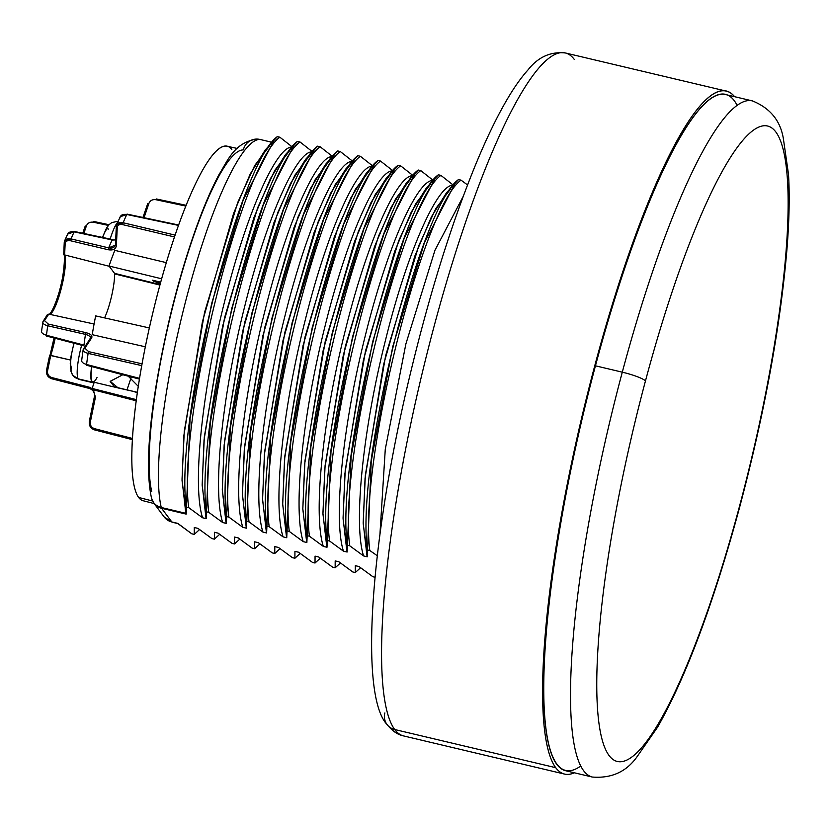 <?xml version="1.0" encoding="UTF-8"?>
<svg xmlns="http://www.w3.org/2000/svg" width="830" height="830" viewBox="0 0 830 830"><rect width="100%" height="100%" fill="white"/><g stroke="black" fill="none" stroke-linecap="round" stroke-linejoin="round"><path stroke-width="1.25" d="M154.152 503.571L143.113 500.739A182.164 34.009 -76.7 0 1 138.631 497.45A182.164 34.009 -76.7 0 1 159.007 288.487A182.164 34.009 -76.7 0 1 231.84 149.587M138.631 497.45L152.554 501.009L138.631 497.45A182.164 34.009 -76.7 0 1 155.407 302.307A182.164 34.009 -76.7 0 1 227.14 146.246L237.121 148.425M151.766 491.692A182.486 34.072 103.3 0 1 176.396 292.565A182.486 34.072 103.3 0 1 243.335 149.919A14.037 13.778 -89.3 0 1 256.916 139.066C233.884 142.563 227.576 161.165 219.027 174.539C212.988 185.847 206.919 199.439 200.819 215.312C189.199 245.722 178.803 280.052 169.631 318.295C152.398 392.549 143.341 461.086 151.537 498.197A14.037 12.948 -13.7 0 0 151.537 498.197A14.037 12.948 -13.7 0 0 161.259 507.493A14.037 2.625 103.3 0 0 161.591 508.271L186.179 514.102L161.591 508.271L171.841 521.966L161.591 508.271A14.037 2.625 -76.7 0 1 161.259 507.493A196.523 36.686 -76.7 0 1 187.798 293.042A196.523 36.686 -76.7 0 1 259.883 139.43A14.037 2.625 -76.7 0 1 259.998 139.44A14.037 2.625 103.3 0 0 259.883 139.43A14.037 13.778 -89.3 0 0 256.916 139.066A14.037 13.778 90.7 0 1 259.883 139.43A196.523 36.686 103.3 0 0 187.798 293.042A196.523 36.686 103.3 0 0 161.259 507.493A14.037 12.948 166.3 0 1 151.537 498.197L153.944 503.281A14.037 13.622 -36.8 0 0 161.591 508.271A14.037 13.622 143.2 0 1 153.944 503.281L164.205 516.986A14.037 13.622 -36.8 0 0 171.841 521.966A14.037 2.625 103.3 0 0 172.194 522.226A14.037 2.625 103.3 0 0 172.308 522.236A14.037 2.625 -76.7 0 1 172.194 522.226A14.037 2.625 -76.7 0 1 171.841 521.966A14.037 13.622 143.2 0 1 164.205 516.986L172.194 522.226L178.004 523.606M171.841 521.966L177.475 523.305L171.841 521.966M185.951 513.345L186.138 506.985L188.649 507.576L202.562 517.775L206.234 518.636L206.265 511.757L208.776 512.349L222.689 522.547L226.362 523.408L226.393 516.519L228.904 517.121L242.817 527.309L246.489 528.181L246.52 521.292L249.031 521.894L262.944 532.082L266.617 532.953L266.648 526.064L269.159 526.666L283.072 536.854L286.744 537.726L286.775 530.837L289.286 531.428L303.199 541.627L306.872 542.498L306.903 535.609L309.414 536.201L323.327 546.399L326.999 547.261L327.03 540.382L329.541 540.973L343.454 551.172L347.127 552.033L347.158 545.144L349.669 545.746L363.582 555.934L367.254 556.806L367.285 549.917L369.796 550.518L377.276 555.706L369.796 550.518C358.363 460.328 423.954 205.56 461.034 180.151L458.513 179.56C421.433 204.958 355.842 459.727 367.285 549.917L369.796 550.518C358.363 460.328 423.954 205.56 461.034 180.151L458.513 179.56L446.447 192.84L431.403 216.869L414.803 256.148L383.585 364.577L365.055 478.215L363.208 523.543L367.254 556.806L371.249 461.065L392.725 346.712L424.317 243.003L455.421 182.704M177.475 523.305L191.751 533.794L194.262 534.396L199.48 529.623L194.262 534.396L194.293 527.507L197.965 528.378L211.878 538.566L214.389 539.168L219.608 534.396L214.389 539.168L214.42 532.279L218.093 533.151L232.006 543.339L234.517 543.941L239.735 539.168L234.517 543.941L234.548 537.052L238.22 537.913L252.133 548.111L254.644 548.703L259.863 543.941L254.644 548.703L254.675 541.824L258.348 542.685L272.261 552.884L274.772 553.475L279.99 548.703L274.772 553.475L274.803 546.586L278.475 547.458L292.388 557.656L294.899 558.248L300.118 553.475L294.899 558.248L294.93 551.359L298.603 552.23L312.516 562.418L315.026 563.02L320.245 558.248L315.026 563.02L315.058 556.131L318.73 557.003L332.643 567.191L335.154 567.793L340.383 563.02L335.154 567.793L335.185 560.904L338.858 561.775L352.771 571.963L355.282 572.565L360.511 567.793L355.282 572.565L355.313 565.676L358.985 566.537L372.898 576.736L375.004 577.234L372.898 576.736L358.985 566.537L355.313 565.676L355.282 572.565L352.771 571.963L338.858 561.775L335.185 560.904L335.154 567.793L332.643 567.191L318.73 557.003L315.058 556.131L315.026 563.02L312.516 562.418L298.603 552.23L294.93 551.359L294.899 558.248L292.388 557.656L278.475 547.458L274.803 546.586L274.772 553.475L272.261 552.884L258.348 542.685L254.675 541.824L254.644 548.703L252.133 548.111L238.22 537.913L234.548 537.052L234.517 543.941L232.006 543.339L218.093 533.151L214.42 532.279L214.389 539.168L211.878 538.566L197.965 528.378L194.293 527.507L194.262 534.396L191.751 533.794L178.128 523.616M161.259 507.493L185.941 513.334L161.259 507.493M259.883 139.43L272.022 142.304L259.883 139.43M269.543 145.831L254.696 165.533L237.681 202.603L204.564 312.37L184.26 431.455L182.029 479.284L185.713 512.473M256.916 139.066L259.998 139.44A14.037 2.625 -76.7 0 1 260.101 139.482M467.539 184.934L461.034 180.151L467.539 184.934M367.254 556.806L363.582 555.934C353.082 523.377 363.343 427.44 385.566 339.927C407.281 251.739 437.981 183.077 453.491 185.266L440.906 175.379L438.385 174.788C401.305 200.196 335.714 454.954 347.158 545.144L349.669 545.746L363.582 555.934C353.082 523.377 363.343 427.44 385.566 339.927C407.281 251.739 437.981 183.077 453.491 185.266L440.906 175.379C403.826 200.787 338.235 455.556 349.669 545.746C338.235 455.556 403.826 200.787 440.906 175.379L438.385 174.788L426.319 188.068L411.275 212.096L394.675 251.376L363.457 359.805L344.927 473.442L343.081 518.781L347.127 552.033L351.121 456.293L372.597 341.939L404.189 238.231L435.294 177.931M347.127 552.033L343.454 551.172C332.944 518.605 343.215 422.667 365.439 335.154C387.154 246.967 417.853 178.315 433.364 180.494L420.779 170.607L418.258 170.015C381.178 195.424 315.587 450.192 327.03 540.382L329.541 540.973L343.454 551.172C332.944 518.605 343.215 422.667 365.439 335.154C387.154 246.967 417.853 178.315 433.364 180.494L420.779 170.607C383.699 196.015 318.108 450.783 329.541 540.973C318.108 450.783 383.699 196.015 420.779 170.607L418.258 170.015L406.192 183.295L391.148 207.324L374.548 246.603L343.33 355.033L324.8 468.67L322.953 514.009L326.999 547.261L330.994 451.53L352.47 337.167L384.062 233.458L415.166 173.159M326.999 547.261L323.327 546.399C312.817 513.843 323.088 417.895 345.311 330.382C367.026 242.194 397.726 173.543 413.236 175.721L400.651 165.844L398.13 165.243C361.05 190.651 295.459 445.42 306.903 535.609L309.414 536.201L323.327 546.399C312.817 513.843 323.088 417.895 345.311 330.382C367.026 242.194 397.726 173.543 413.236 175.721L400.651 165.844C363.571 191.242 297.98 446.011 309.414 536.201C297.98 446.011 363.571 191.242 400.651 165.844L398.13 165.243L386.064 178.523L371.02 202.551L354.42 241.831L323.202 350.26L304.672 463.908L302.826 509.236L306.872 542.498L310.866 446.758L332.342 332.394L363.934 228.686L395.038 168.386M306.872 542.498L303.199 541.627C292.689 509.07 302.96 413.122 325.184 325.609C346.899 237.432 377.598 168.77 393.109 170.949L380.524 161.072L378.003 160.47C340.923 185.879 275.332 440.647 286.775 530.837L289.286 531.428L303.199 541.627C292.689 509.07 302.96 413.122 325.184 325.609C346.899 237.432 377.598 168.77 393.109 170.949L380.524 161.072C343.444 186.48 277.853 441.238 289.286 531.428C277.853 441.238 343.444 186.48 380.524 161.072L378.003 160.47L365.937 173.75L350.893 197.789L334.293 237.069L303.075 345.498L284.545 459.135L282.698 504.464L286.744 537.726L290.739 441.985L312.215 327.632L343.807 223.913L374.911 163.614M286.744 537.726L283.072 536.854C272.562 504.298 282.833 408.36 305.056 320.837C326.771 232.659 357.471 163.998 372.981 166.176L360.396 156.299L357.875 155.698C320.795 181.106 255.204 435.875 266.648 526.064L269.159 526.666L283.072 536.854C272.562 504.298 282.833 408.36 305.056 320.837C326.771 232.659 357.471 163.998 372.981 166.176L360.396 156.299C323.316 181.708 257.715 436.476 269.159 526.666C257.715 436.476 323.316 181.708 360.396 156.299L357.875 155.698L345.809 168.988L330.765 193.017L314.165 232.296L282.947 340.725L264.417 454.363L262.571 499.691L266.617 532.953L270.611 437.213L292.087 322.86L323.679 219.141L354.784 158.841M266.617 532.953L262.944 532.082C252.434 499.525 262.705 403.588 284.929 316.064C306.644 227.887 337.343 159.225 352.854 161.404L340.269 151.527L337.748 150.935C300.668 176.334 235.077 431.102 246.52 521.292L249.031 521.894L262.944 532.082C252.434 499.525 262.705 403.588 284.929 316.064C306.644 227.887 337.343 159.225 352.854 161.404L340.269 151.527C303.189 176.935 237.588 431.704 249.031 521.894C237.588 431.704 303.189 176.935 340.269 151.527L337.748 150.935L325.682 164.216L310.638 188.244L294.038 227.524L262.82 335.953L244.29 449.59L242.443 494.919L246.489 528.181L250.484 432.44L271.96 318.087L303.552 214.379L334.656 154.079M246.489 528.181L242.817 527.309C232.307 494.753 242.578 398.815 264.801 311.302C286.516 223.114 317.216 154.453 332.726 156.642L320.141 146.754L317.62 146.163C280.54 171.571 214.949 426.33 226.393 516.519L228.904 517.121L242.817 527.309C232.307 494.753 242.578 398.815 264.801 311.302C286.516 223.114 317.216 154.453 332.726 156.642L320.141 146.754C283.061 172.163 217.46 426.931 228.904 517.121C217.46 426.931 283.061 172.163 320.141 146.754L317.62 146.163L305.554 159.443L290.51 183.472L273.91 222.751L242.692 331.18L224.162 444.818L222.316 490.157L225.916 521.842M225.916 521.831L226.362 523.408L222.689 522.547C212.179 489.98 222.45 394.043 244.674 306.529C266.389 218.342 297.088 149.691 312.599 151.869L300.014 141.982L297.493 141.391C260.413 166.799 194.822 421.567 206.265 511.757L208.776 512.349L222.689 522.547C212.179 489.98 222.45 394.043 244.674 306.529C266.389 218.342 297.088 149.691 312.599 151.869L300.014 141.982C262.934 167.39 197.333 422.159 208.776 512.349C197.333 422.159 262.934 167.39 300.014 141.982L297.493 141.391L285.427 154.671L270.383 178.699L253.783 217.979L222.565 326.408L204.035 440.045L202.188 485.384L206.234 518.636L210.229 422.906L231.705 308.542L263.297 204.834L294.401 144.534M206.234 518.636L202.562 517.775C192.052 485.218 202.323 389.27 224.546 301.757C246.261 213.569 276.961 144.918 292.471 147.097L279.876 137.22L277.365 136.618C240.285 162.026 174.694 416.795 186.138 506.985L188.649 507.576L202.562 517.775C192.052 485.218 202.323 389.27 224.546 301.757C246.261 213.569 276.961 144.918 292.471 147.097L279.876 137.22C242.806 162.618 177.205 417.386 188.649 507.576C177.205 417.386 242.806 162.618 279.876 137.22L277.365 136.618L265.299 149.898L250.255 173.927L233.655 213.206L202.437 321.635L183.907 435.273L182.05 480.612L186.179 514.102L190.101 418.133L211.577 303.77L243.169 200.061L274.274 139.762M394.686 729.518A350.924 65.518 103.3 0 0 403.525 735.909A350.924 65.518 -76.7 0 1 394.686 729.518L555.706 767.677A350.924 65.518 103.3 0 0 564.545 774.079A350.924 65.518 103.3 0 0 574.35 772.792A350.924 65.518 -76.7 0 1 555.706 767.677L394.686 729.518A350.924 65.518 -76.7 0 1 427.149 353.03A350.924 65.518 -76.7 0 1 565.406 52.975A350.924 65.518 103.3 0 0 427.149 353.03A350.924 65.518 103.3 0 0 394.686 729.518A14.037 13.622 143.2 0 1 387.039 724.528A14.037 13.622 -36.8 0 0 394.686 729.518M384.861 712.928A14.037 13.622 -36.8 0 0 387.039 724.528C392.31 731.033 397.809 734.82 403.525 735.909L564.545 774.079M734.602 96.695A350.924 65.518 103.3 0 0 726.426 91.144A350.924 65.518 103.3 0 0 588.169 391.189A350.924 65.518 103.3 0 0 555.706 767.677A350.924 65.518 -76.7 0 1 594.373 367.306A350.924 65.518 -76.7 0 1 734.602 96.695M574.246 59.376A350.924 65.518 103.3 0 0 565.406 52.975L726.426 91.144M737.196 105.472A347.417 64.865 103.3 0 0 595.452 365.812A347.417 64.865 103.3 0 0 580.606 766.111M565.355 770.655A347.417 64.865 -76.7 0 1 595.452 365.812L622.293 372.172A347.417 64.865 103.3 0 0 592.195 777.025A347.417 64.865 -76.7 0 1 622.293 372.172L595.452 365.812A347.417 64.865 -76.7 0 1 725.617 94.558L752.447 100.918A347.417 64.865 103.3 0 0 622.293 372.172A347.417 64.865 -76.7 0 1 752.447 100.918C770.188 108.108 780.511 120.755 783.396 138.849L788.5 174.331C789.787 195.392 789.268 220.365 786.954 249.228C780.293 327.144 764.534 413.122 739.654 507.172A21.051 3.185 -165 0 0 739.447 506.497A326.356 60.932 103.3 0 0 775.946 132.126A326.356 60.932 103.3 0 0 645.45 380.991A21.051 3.185 -165 0 0 622.293 372.172A21.051 3.185 15 0 1 645.45 380.991A326.356 60.932 -76.7 0 1 775.946 132.126A326.356 60.932 -76.7 0 1 739.447 506.497A326.356 60.932 -76.7 0 1 608.95 755.362A326.356 60.932 -76.7 0 1 645.45 380.991A326.356 60.932 103.3 0 0 608.95 755.362A326.356 60.932 103.3 0 0 739.447 506.497A21.051 3.185 15 0 1 739.654 507.172C713.779 602.746 686.441 676.066 657.64 727.111L636.672 757.261C625.996 771.983 611.171 778.571 592.195 777.025L565.355 770.655M379.922 534.52L385.276 449.258L405.87 343.962L434.951 250.287L463.202 196.409L434.951 250.287L405.87 343.962L385.276 449.258L379.922 534.52M450.7 188.763L435.812 208.527L418.756 245.732L385.587 355.831L365.345 475.082L363.187 522.838L366.974 555.83M430.573 183.99L415.685 203.755L398.628 240.959L365.459 351.059L345.218 470.309L343.06 518.065L346.847 551.058M410.445 179.228L395.557 198.982L378.501 236.187L345.332 346.286L325.09 465.537L322.932 513.303L326.719 546.285M390.318 174.456L375.43 194.22L358.373 231.414L325.204 341.514L304.963 460.764L302.805 508.531L306.592 541.513M370.19 169.683L355.302 189.448L338.246 226.652L305.077 336.741L284.835 455.992L282.677 503.758L286.464 536.751M350.063 164.911L335.175 184.675L318.118 221.88L284.949 331.979L264.708 451.23L262.55 498.986L266.337 531.978M329.935 160.138L315.047 179.903L297.991 217.107L264.822 327.207L244.58 446.457L242.422 494.213L246.209 527.206M226.362 523.408L230.356 427.668L251.832 313.315L283.424 209.606L314.529 149.307M309.808 155.366L294.92 175.13L277.863 212.335L244.694 322.434L224.453 441.685L222.295 489.441L226.082 522.433M289.68 150.603L274.792 170.358L257.736 207.562L224.567 317.662L204.325 436.912L202.167 484.679L205.954 517.661M64.512 241.094L67.603 234.102L74.15 231.861A84.919 15.853 103.3 0 0 71.027 238.916A84.919 15.853 -76.7 0 1 74.15 231.861L112.185 239.901A85.615 15.988 103.3 0 0 108.657 247.88L71.027 238.916L64.512 241.094L64.252 242.267L65.165 243.501C65.58 241.157 67.396 240.254 70.602 240.783L71.027 238.916L70.602 240.783L108.222 249.737L108.657 247.88L108.222 249.737C113.036 250.536 115.754 249.176 116.376 245.67L115.474 244.425L116.376 245.67L117.248 227.347C117.663 225.013 119.479 224.11 122.684 224.64L174.518 236.965L122.684 224.64C119.479 224.11 117.663 225.013 117.248 227.347L116.376 245.67C115.754 249.176 113.036 250.536 108.222 249.737L70.602 240.783C67.396 240.254 65.58 241.157 65.165 243.501L64.626 254.935L109.228 266.274L64.626 254.935L65.165 243.501L64.252 242.267C64.761 239.372 67.012 238.262 71.027 238.916L108.657 247.88C112.662 248.544 114.934 247.392 115.474 244.425L116.335 226.113C116.843 223.218 119.105 222.098 123.12 222.751A125.154 23.365 -76.7 0 1 126.772 214.493L178.533 225.428L126.772 214.493A125.154 23.365 103.3 0 0 123.12 222.751L175.14 235.129L123.12 222.751L122.684 224.64L123.12 222.751L116.594 224.93L116.335 226.113L117.248 227.347L116.335 226.113M114.831 250.37L166.332 262.643L114.831 250.37A85.729 16.009 -76.7 0 0 109.041 266.025A85.729 16.009 -76.7 0 1 114.831 250.37M145.302 346.795L92.234 334.687A85.729 16.009 -76.7 0 1 95.678 315.898L149.317 327.933L95.678 315.898A85.729 16.009 -76.7 0 0 92.234 334.687L145.302 346.795M161.653 278.797L109.041 266.025L114.519 273.34L109.041 266.025L161.653 278.797M89.796 336.482L91.985 337.032L89.796 336.482M136.162 400.786L94.288 390.069A85.729 16.009 -76.7 0 1 92.13 388.44L136.317 399.624L92.13 388.44L94.215 382.277L92.13 388.44A85.729 16.009 -76.7 0 0 95.523 390.131L136.193 400.579M155.843 199.698L185.868 206.089L155.843 199.698C152.523 199.283 150.23 200.476 148.954 203.267L144.057 217.709L148.954 203.267L147.719 203.62L148.954 203.267C150.23 200.476 152.523 199.283 155.843 199.698L156.32 199.148M93.323 222.212L108.388 225.428L93.323 222.212C90.003 221.797 87.71 222.99 86.434 225.781L83.83 233.479L86.434 225.781L85.2 226.134L86.434 225.781C87.71 222.99 90.003 221.797 93.323 222.212L93.8 221.651M116.594 224.93L120.215 216.755L126.772 214.493C122.716 213.922 120.423 215.115 119.894 218.072M63.723 253.409L64.626 254.935L63.62 253.949M63.713 254.343L64.252 242.267M142.957 217.47L147.719 203.62M82.73 233.251L85.2 226.134M110.172 239.05A28.78 5.374 -76.7 0 1 117.725 222.305A28.78 5.374 103.3 0 0 110.172 239.05M108.388 229.09A18.955 3.538 103.3 0 0 102.671 237.463M115.432 245.089L108.657 247.88A85.615 15.988 103.3 0 1 112.185 239.901L115.598 239.932L112.517 240.036L74.15 231.861C70.104 231.29 67.801 232.483 67.261 235.45M89.235 388.399L51.657 378.739L89.183 388.399L89.235 387.195L89.235 388.399C93.147 389.82 94.869 392.611 94.423 396.771C94.869 392.611 93.147 389.82 89.235 388.399M51.709 378.739L51.709 377.526L89.235 387.195L92.389 388.782L89.235 387.195L51.709 377.526L51.709 378.739C47.808 377.318 46.086 374.527 46.553 370.356L47.569 370.834C47.206 374.164 48.586 376.395 51.709 377.526C48.586 376.395 47.206 374.164 47.569 370.834L50.744 355.396L49.644 355.313L46.49 370.419L54.043 338.007M46.553 370.356L47.569 370.834L50.744 355.396L70.54 360.044L49.644 355.313M132.323 439.61L94.506 429.867C90.594 428.446 88.872 425.655 89.339 421.495L90.356 421.962L95.44 397.238L93.261 389.592L95.44 397.238L90.356 421.962C89.993 425.292 91.373 427.523 94.496 428.654L132.395 438.427L94.496 428.654L94.433 429.867L132.323 439.63M94.506 429.867L94.496 428.654C91.373 427.523 89.993 425.292 90.356 421.962L89.277 421.547L94.361 396.823L95.44 397.238L94.423 396.771M94.402 396.885L89.339 421.495M55.154 338.298A31.084 5.8 -76.7 0 1 50.744 355.396A31.084 5.8 -76.7 0 0 55.154 338.298M41.749 330.682C41.002 332.529 42.558 334.054 46.449 335.258C42.558 334.054 41.002 332.529 41.749 330.682M47.393 314.58L43.015 321.532L44.498 320.608L48.763 314.134L94.081 324.011L48.763 314.134L44.498 320.608L43.015 321.532C42.278 323.285 43.855 324.696 47.756 325.785A84.919 15.853 103.3 0 0 46.449 335.258A84.919 15.853 -76.7 0 1 47.756 325.785L85.469 334.386A85.615 15.988 103.3 0 0 83.996 345.104L46.449 335.258L83.996 345.104A85.615 15.988 103.3 0 1 85.469 334.386L47.756 325.785L48.285 324.053L86.009 332.664L85.469 334.386L86.009 332.664C90.688 333.961 92.576 335.683 91.684 337.831L84.868 348.195L88.654 351.64L142.023 363.831L88.654 351.64L88.115 353.383L88.654 351.64L84.868 348.195L91.684 337.831L90.19 338.754C90.947 336.918 89.37 335.455 85.469 334.386C89.37 335.455 90.947 336.918 90.19 338.754L91.684 337.831C92.576 335.683 90.688 333.961 86.009 332.664L48.285 324.053L47.756 325.785C43.855 324.696 42.278 323.285 43.015 321.532L41.5 331.357M44.498 320.608L48.285 324.053L44.498 320.608M141.702 365.615L88.115 353.383L141.702 365.615M86.797 365.086L86.579 364.474L86.797 365.086L86.579 364.474L139.502 378.356L86.579 364.474A125.154 23.365 -76.7 0 1 88.115 353.383C84.214 352.304 82.637 350.882 83.374 349.129L90.377 338.183M81.88 359.919C81.133 361.756 82.699 363.281 86.579 364.474C82.699 363.281 81.133 361.756 81.88 359.919M86.579 364.474A125.154 23.365 103.3 0 1 88.115 353.383C84.214 352.304 82.637 350.882 83.374 349.129L84.868 348.195L83.135 349.721L81.641 360.583M46.656 335.849L46.449 335.258L46.656 335.849M64.626 254.935A31.084 5.8 -76.7 0 1 61.171 288.809A31.084 5.8 -76.7 0 1 49.219 314.342A31.084 5.8 -76.7 0 0 61.161 288.819A31.084 5.8 -76.7 0 0 64.626 254.935M48.763 314.134L47.165 315.224M49.686 314.331A32.495 6.069 103.3 0 0 60.715 286.122A32.495 6.069 103.3 0 0 64.149 254.769M104.57 317.89A29.278 5.468 103.3 0 0 114.623 273.91L114.519 273.34L160.066 284.534L114.519 273.34L114.623 273.91A29.278 5.468 -76.7 0 1 104.57 317.89M153.218 281.017L152.616 280.198L160.709 282.2L152.616 280.198L160.325 283.601L153.218 281.017M159.931 285.064L114.623 273.91L159.931 285.064M160.47 283.061L152.616 280.198L160.47 283.061M91.58 366.57A28.78 5.374 103.3 0 0 91.933 382.111L78.248 378.864A28.78 5.374 -76.7 0 1 81.631 345.239A28.78 5.374 103.3 0 0 78.248 378.864L91.933 382.111A28.78 5.374 103.3 0 0 93.966 382.215A28.78 5.374 103.3 0 1 92.659 382.63A28.78 5.374 103.3 0 1 91.933 382.111A28.78 5.374 103.3 0 1 91.58 366.57M97.017 377.515A28.075 5.239 -76.7 0 1 91.725 366.611A28.075 5.239 -76.7 0 0 92.825 381.945L117.943 387.901M74.119 343.267A18.955 3.538 103.3 0 0 71.37 367.254A9.825 9.535 -36.8 0 0 72.895 375.368L78.975 379.383A28.78 5.374 -76.7 0 1 78.248 378.864A28.78 5.374 103.3 0 0 78.975 379.383L92.659 382.63M72.895 375.368A9.825 9.535 -36.8 0 0 78.248 378.864A9.825 9.535 143.2 0 1 72.895 375.368L71.048 371.726L70.26 363.582L71.058 356.091L73.943 343.226M122.788 374.745L110.183 381.323L118.182 387.963L137.344 392.3L126.99 389.861L131.057 377.868L126.99 389.861L114.333 386.853L110.162 381.395L122.788 374.745M138.247 386.292L128.204 376.166L138.247 386.292M259.998 139.44L272.033 142.293M565.406 52.975C550.612 51.398 538.151 57.031 528.036 69.876C521.416 77.221 514.725 86.611 507.95 98.023C497.315 115.941 486.442 138.382 475.341 165.336C450.804 225.532 428.871 296.082 409.543 376.976C370.273 540.652 359.328 695.229 387.039 724.528M178.678 225.023L127.032 214.109M186.179 205.321L156.227 198.941M109.031 224.723L93.707 221.465M118.213 221.185L111.666 222.637L109.104 224.65L106.489 228.115L102.453 237.422M112.434 239.528L74.41 231.487M139.388 379.092L86.6 365.262M84.017 345.861L46.47 336.026M48.991 314.311C47.601 315.006 51.512 316.323 58.37 294.598C64.159 278.247 65.404 253.243 63.703 254.312M137.313 392.497L134.792 391.895"/></g></svg>
